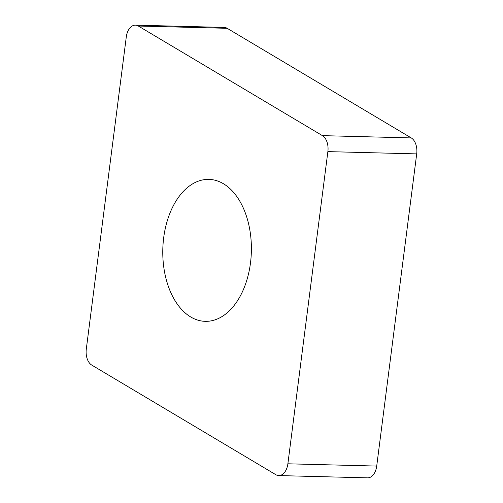 <?xml version="1.0" encoding="UTF-8"?>
<svg xmlns="http://www.w3.org/2000/svg" width="503" height="503" viewBox="0 0 503 503"><rect width="100%" height="100%" fill="white"/><g stroke="black" fill="none" stroke-linecap="round" stroke-linejoin="round"><path stroke-width="0.75" d="M138.344 26.03L322.417 135.64A14.323 8.935 91.5 0 1 327.874 151.617L287.879 463.797A14.323 8.935 91.5 0 1 278.756 475.574A14.323 8.935 91.5 0 1 275.826 474.694L91.76 365.084A14.323 8.935 91.5 0 1 86.296 349.107L126.291 36.933A14.323 8.935 91.5 0 1 135.414 25.15A14.323 8.935 91.5 0 1 138.344 26.03L322.417 135.64A14.323 8.935 91.5 0 1 327.874 151.617L287.879 463.797A14.323 8.935 91.5 0 1 275.826 474.694L91.76 365.084A14.323 8.935 91.5 0 1 86.296 349.107L126.291 36.933A14.323 8.935 91.5 0 1 138.344 26.03L227.174 28.306A14.323 8.935 -88.5 0 0 224.244 27.426L135.414 25.15M168.084 285.622A70.992 44.289 -88.5 0 0 205.268 321.335A70.992 44.289 -88.5 0 0 244.665 286.459A70.992 44.289 -88.5 0 0 246.086 215.102A70.992 44.289 -88.5 0 0 208.902 179.389A70.992 44.289 -88.5 0 0 169.505 214.265A70.992 44.289 -88.5 0 0 168.084 285.622M278.756 475.574L367.586 477.85A14.323 8.935 -88.5 0 0 376.709 466.067L416.704 153.893A14.323 8.935 -88.5 0 0 411.24 137.916L227.174 28.306M322.417 135.64L411.24 137.916M416.704 153.893L327.874 151.617M287.879 463.797L376.709 466.067"/></g></svg>
